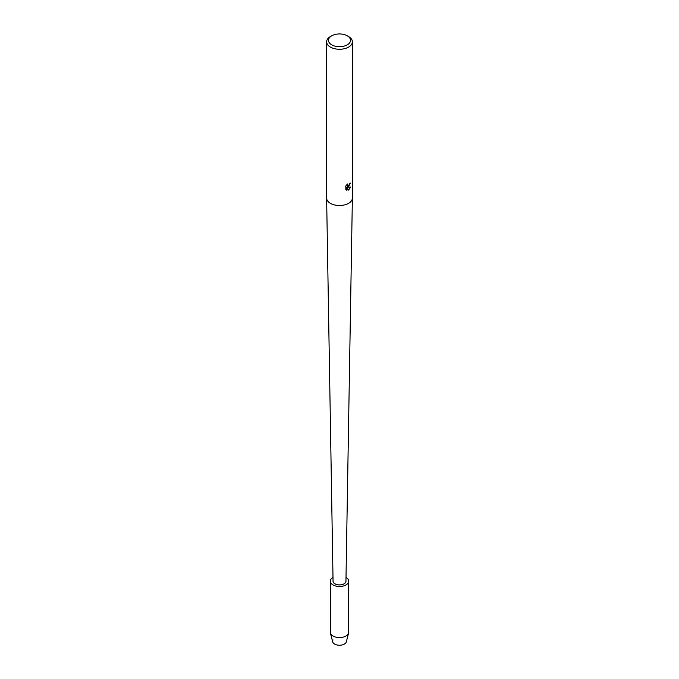 <?xml version="1.0" encoding="UTF-8"?>
<svg xmlns="http://www.w3.org/2000/svg" width="679" height="679" viewBox="0 0 679 679"><rect width="100%" height="100%" fill="white"/><g stroke="black" fill="none" stroke-linecap="round" stroke-linejoin="round"><path stroke-width="1.02" d="M346.001 577.413A9.2 5.313 180 0 1 348.7 581.173L348.7 632.251A9.2 5.313 180 0 1 348.599 633.032L346.324 641.85A6.9 3.981 180 0 1 344.38 644.082A6.9 3.981 180 0 1 335.799 644.626A6.9 3.981 180 0 1 333.016 639.907M344.083 583.821A6.484 3.743 180 0 1 337.022 584.636A6.484 3.743 180 0 1 333.016 581.173A6.484 3.743 180 0 1 333.049 580.757A6.484 3.743 180 0 0 333.016 581.173A6.484 3.743 180 0 0 337.022 584.636A6.484 3.743 180 0 0 344.083 583.821A6.484 3.743 180 0 0 345.984 581.173A6.484 3.743 180 0 1 344.083 583.821M347.308 35.817L348.607 36.564A12.884 7.435 180 0 1 352.384 41.826L352.384 198.073A12.884 7.435 180 0 1 352.376 198.141A12.884 7.435 180 0 1 348.607 203.327A12.884 7.435 180 0 1 334.628 204.956A12.884 7.435 180 0 1 326.624 198.141A12.884 7.435 180 0 1 326.616 198.073L326.616 41.826A12.884 7.435 180 0 1 330.393 36.564L331.692 35.817A11.042 6.374 180 0 1 347.308 35.817A11.042 6.374 180 0 1 347.308 44.831A11.042 6.374 180 0 1 331.692 44.831A11.042 6.374 180 0 1 331.692 35.817L330.393 36.564M352.376 198.141L345.942 581.207A6.442 3.718 180 0 1 344.058 583.804A6.442 3.718 180 0 1 337.064 584.611A6.442 3.718 180 0 1 333.058 581.207L326.624 198.141M347.037 184.382L347.317 186.012L348.607 185.766L349.575 183.653A12.884 7.435 0 0 0 350.296 183.075L348.607 186.767L347.504 187.192L350.712 187.005L348.607 189.984L348.064 190.213L346.876 187.226L346.876 190.247L345.84 189.645L345.84 185.91M352.384 41.826A12.884 7.435 180 0 1 348.607 47.089A12.884 7.435 180 0 1 334.569 48.693A12.884 7.435 180 0 1 326.616 41.826M345.518 186.564L347.453 183.992M350.228 183.135L347.504 187.192M347.283 185.987L346.901 184.518M346.298 190.01L346.808 190.213L346.876 187.226M348.047 190.162L350.627 187.022M348.599 633.032A9.2 5.313 180 0 1 346.001 636.011A9.2 5.313 180 0 1 336.614 637.301A9.2 5.313 180 0 1 330.401 633.032A9.2 5.313 180 0 1 330.3 632.251L330.3 581.173A9.2 5.313 180 0 1 332.999 577.413L332.999 577.413M344.38 644.082A6.9 3.981 180 0 1 337.336 645.05A6.9 3.981 180 0 1 332.676 641.85L330.401 633.032M348.7 581.173A9.2 5.313 180 0 1 346.001 584.925A9.2 5.313 180 0 1 335.978 586.079A9.2 5.313 180 0 1 330.3 581.173"/></g></svg>
